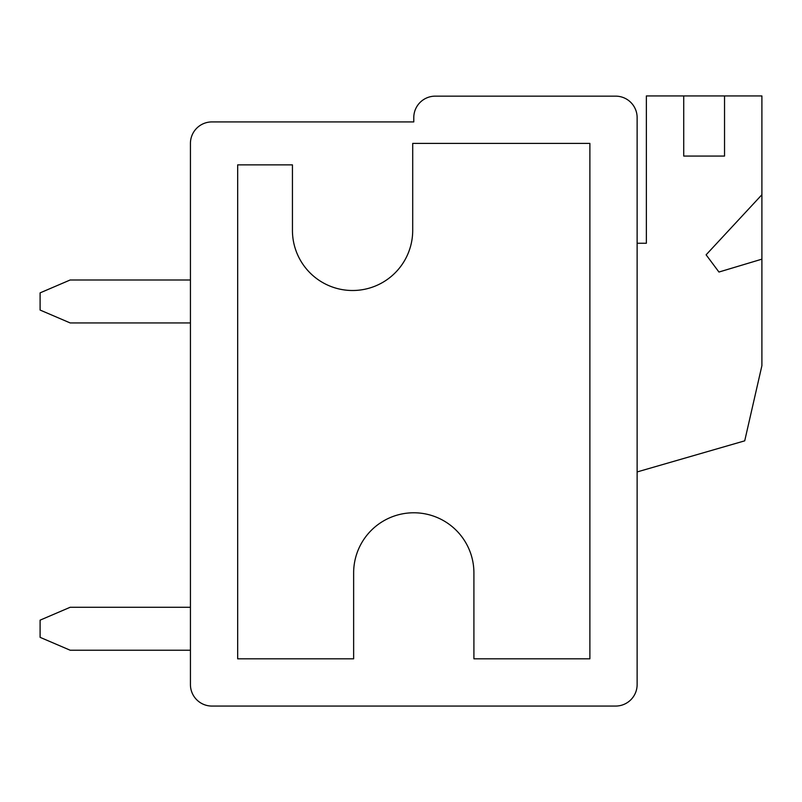<?xml version="1.0" encoding="UTF-8"?>
<svg xmlns="http://www.w3.org/2000/svg" width="802" height="802" viewBox="0 0 802 802"><rect width="100%" height="100%" fill="white"/><g stroke="black" fill="none" stroke-linecap="round" stroke-linejoin="round"><path stroke-width="1.2" d="M413.782 117.623A21.474 21.474 0 0 1 435.255 96.15L615.645 96.15A21.474 21.474 0 0 1 637.129 117.623L637.129 684.587A21.474 21.474 0 0 1 615.645 706.061L211.908 706.061A21.474 21.474 0 0 1 190.435 684.587L190.435 143.398A21.474 21.474 0 0 1 211.908 121.924L413.782 121.924L413.782 117.623L413.782 121.924L413.782 117.623L413.782 121.924L211.908 121.924M412.709 143.398L589.881 143.398L589.881 658.813L473.912 658.813L473.912 572.909A60.13 60.13 0 0 0 413.782 512.779A60.13 60.13 0 0 0 353.642 572.909L353.642 658.813L237.673 658.813L237.673 164.871L292.439 164.871L292.439 230.375A60.13 60.13 0 0 0 352.569 290.504A60.13 60.13 0 0 0 412.709 230.375L412.709 143.398M600.618 96.15L615.645 96.15M190.435 258.505L190.435 143.398M615.645 706.061L211.908 706.061M637.129 607.274L637.129 684.587M637.129 243.257L646.362 243.257L637.129 243.257L646.362 243.257L646.362 95.939L761.9 95.939L761.9 365.672L744.717 440.839L637.129 471.937M435.255 96.15L445.992 96.15M637.129 117.623L637.129 233.593M190.435 684.587L190.435 671.705M190.435 279.988L70.165 279.988L40.1 292.87L40.1 310.053L70.165 322.935L190.435 322.935M190.435 607.274L70.165 607.274L40.1 620.157L40.1 637.339L70.165 650.221L190.435 650.221M724.537 95.939L724.537 156.069L683.725 156.069L683.725 95.939M761.9 259.156L718.953 272.038L706.111 254.815L761.9 194.726"/></g></svg>
